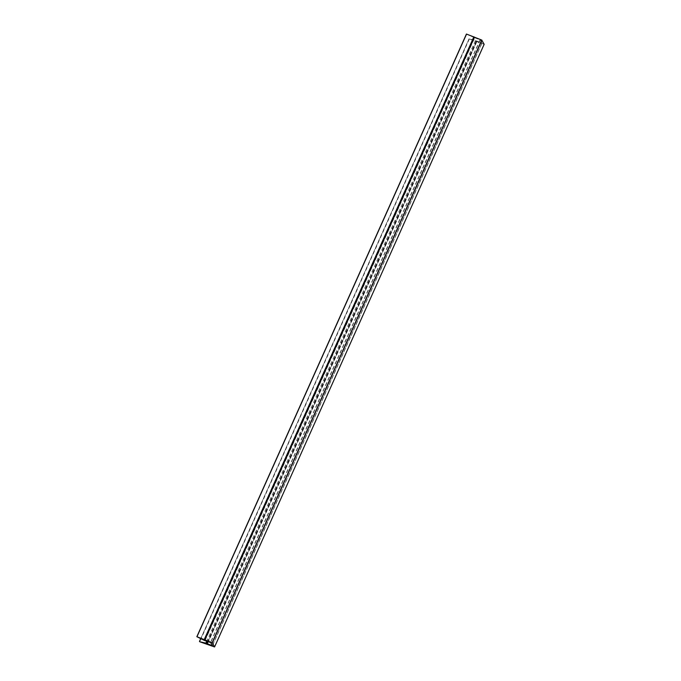 <?xml version="1.0" encoding="UTF-8"?>
<svg xmlns="http://www.w3.org/2000/svg" width="681" height="681" viewBox="0 0 681 681"><rect width="100%" height="100%" fill="white"/><g stroke="black" fill="none" stroke-linecap="round" stroke-linejoin="round"><path stroke-width="0.51" stroke-dasharray="3.4 2.55" d="M484.148 44.308L469.03 38.834L475.653 40.502L482.012 43.133L480.258 39.907L474.495 37.71L204.913 640.361M476.3 41.03L207.731 641.417M474.495 37.71L466.425 34.059M476.734 41.83L207.262 644.252L476.743 41.839M200.699 638.676L469.03 38.826L200.708 638.684M206.998 644.183L476.581 41.532L207.007 644.175M476.198 40.834L207.569 641.357M481.884 43.107L212.361 645.639M212.429 645.784L482.012 43.133L212.429 645.767M480.258 39.907L210.676 642.558M480.079 39.796L210.497 642.447M205.1 640.429L474.606 37.94L205.075 640.429M474.044 37.813L204.47 640.472M466.63 34.288L197.047 636.948M466.502 34.212L196.928 636.863M476.615 41.822L207.033 644.473M469.286 39.089L199.712 641.74M469.107 38.979L199.524 641.63M469.098 38.826L200.759 638.701M475.483 40.451L206.811 641.076M476.709 41.55L207.126 644.2M484.029 44.282L214.447 646.933"/><path stroke-width="1.02" d="M206.071 643.162L212.429 645.784L210.676 642.558L204.47 640.472L196.843 636.701L212.319 642.804L214.575 646.95L199.712 641.74L206.071 643.162M466.425 34.05L196.843 636.701L466.425 34.05L481.714 40.043L484.157 44.299L214.575 646.95L484.157 44.282M207.731 641.417L206.718 643.681M207.569 641.357L206.615 643.485M481.901 40.153L212.319 642.804M466.553 34.067L196.971 636.718M473.874 36.8L204.291 639.45M474.053 36.91L204.479 639.561M474.214 37.2L204.632 639.851M200.708 638.684L199.456 641.468L200.699 638.676M200.759 638.701L199.516 641.476M206.811 641.076L205.909 643.102M481.714 40.043L212.14 642.694M474.393 37.31L204.811 639.961"/></g></svg>
